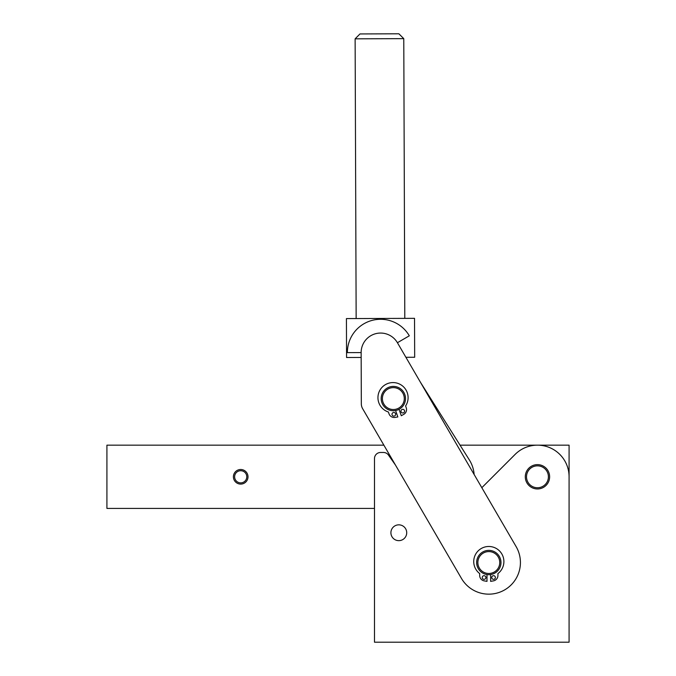 <?xml version="1.0" encoding="UTF-8"?>
<svg xmlns="http://www.w3.org/2000/svg" width="676" height="676" viewBox="0 0 676 676"><rect width="100%" height="100%" fill="white"/><g stroke="black" fill="none" stroke-linecap="round" stroke-linejoin="round"><path stroke-width="1.01" d="M406.715 532.739A7.909 7.909 0 0 1 398.815 540.648A7.909 7.909 0 0 1 390.905 532.739A7.909 7.909 0 0 1 398.815 524.838A7.909 7.909 0 0 1 406.715 532.739M460.052 445.171L569.082 445.171L569.082 642.2L374.487 642.2L374.487 458.548A6.084 6.084 0 0 1 380.571 452.472L383.486 452.472A6.084 6.084 0 0 1 388.463 455.066L395.46 465.054M366.02 414.489L362.649 408.701A9.726 9.726 0 0 1 361.33 403.842L361.161 357.452L346.568 357.511L346.425 318.59L414.532 318.337L414.675 357.258L405.896 357.291M403.775 38.65L398.891 33.8L388.81 33.834L359.97 33.944L355.128 38.828L403.775 38.65L404.797 318.371M549.622 476.791A12.16 12.16 0 0 1 537.462 488.959A12.16 12.16 0 0 1 525.294 476.791A12.16 12.16 0 0 1 537.462 464.632A12.16 12.16 0 0 1 549.622 476.791M548.405 476.791A10.943 10.943 0 0 1 537.462 487.742A10.943 10.943 0 0 1 526.511 476.791A10.943 10.943 0 0 1 537.462 465.848A10.943 10.943 0 0 1 548.405 476.791M403.564 405.169A12.16 12.16 0 0 0 399.938 388.354A12.16 12.16 0 0 0 383.123 391.979A12.16 12.16 0 0 0 386.748 408.794A12.16 12.16 0 0 0 403.564 405.169M402.541 404.51A10.943 10.943 0 0 1 387.407 407.772A10.943 10.943 0 0 1 384.145 392.638A10.943 10.943 0 0 1 399.279 389.376A10.943 10.943 0 0 1 402.541 404.51M488.807 574.701A12.16 12.16 0 0 0 500.975 562.542A12.16 12.16 0 0 0 488.807 550.374A12.16 12.16 0 0 0 476.648 562.542A12.16 12.16 0 0 0 488.807 574.701M488.807 573.485A10.943 10.943 0 0 1 477.864 562.542A10.943 10.943 0 0 1 488.807 551.591A10.943 10.943 0 0 1 499.758 562.542A10.943 10.943 0 0 1 488.807 573.485M486.99 574.566L486.99 581.368L484.21 580.878A5.476 5.476 0 0 1 479.69 575.487L479.69 573.578A15.083 15.083 0 0 1 479.69 549.554A15.083 15.083 0 0 1 500.823 552.444A15.083 15.083 0 0 1 497.933 573.578L497.933 575.487A5.476 5.476 0 0 1 493.412 580.878L490.632 581.368L490.632 574.566M485.892 577.515A1.825 1.825 0 0 1 484.067 579.34A1.825 1.825 0 0 1 482.242 577.515A1.825 1.825 0 0 1 484.067 575.69A1.825 1.825 0 0 1 485.892 577.515M495.381 577.515A1.825 1.825 0 0 1 493.556 579.34A1.825 1.825 0 0 1 491.731 577.515A1.825 1.825 0 0 1 493.556 575.69A1.825 1.825 0 0 1 495.381 577.515M395.595 410.526L397.851 416.948L395.071 417.405A5.476 5.476 0 0 1 389.021 413.813L388.387 412.005A15.083 15.083 0 0 1 380.444 389.342A15.083 15.083 0 0 1 401.341 385.075A15.083 15.083 0 0 1 405.6 405.972L406.234 407.78A5.476 5.476 0 0 1 403.749 414.363L401.29 415.74L399.043 409.318M395.545 413.678A1.825 1.825 0 0 1 394.429 416.002A1.825 1.825 0 0 1 392.097 414.887A1.825 1.825 0 0 1 393.221 412.563A1.825 1.825 0 0 1 395.545 413.678M404.493 410.543A1.825 1.825 0 0 1 403.378 412.867A1.825 1.825 0 0 1 401.054 411.752A1.825 1.825 0 0 1 402.169 409.428A1.825 1.825 0 0 1 404.493 410.543M240.707 484.092A7.301 7.301 0 0 0 247.999 476.791A7.301 7.301 0 0 0 240.707 469.499A7.301 7.301 0 0 0 233.406 476.791A7.301 7.301 0 0 0 240.707 484.092A7.301 7.301 0 0 0 247.999 476.791A7.301 7.301 0 0 0 240.707 469.499M420.396 382.193L469.355 459.942A31.62 31.62 0 0 1 474.13 474.484M374.487 508.42L106.918 508.42L106.918 445.171L383.883 445.171M361.33 403.842L361.145 352.585A19.46 19.46 0 0 1 397.42 342.724L409.31 335.803A33.217 33.217 0 0 0 347.38 352.635L361.145 352.585L347.38 352.635M397.42 342.724L516.134 546.63A31.62 31.62 0 0 1 504.718 589.861A31.62 31.62 0 0 1 461.48 578.453L362.649 408.701M481.827 487.7L515.095 454.433A31.62 31.62 0 0 1 569.082 476.791M234.623 476.791A6.084 6.084 0 0 1 240.707 470.716A6.084 6.084 0 0 1 246.782 476.791A6.084 6.084 0 0 1 240.707 482.875A6.084 6.084 0 0 1 234.623 476.791M355.128 38.828L356.151 318.557"/></g></svg>
